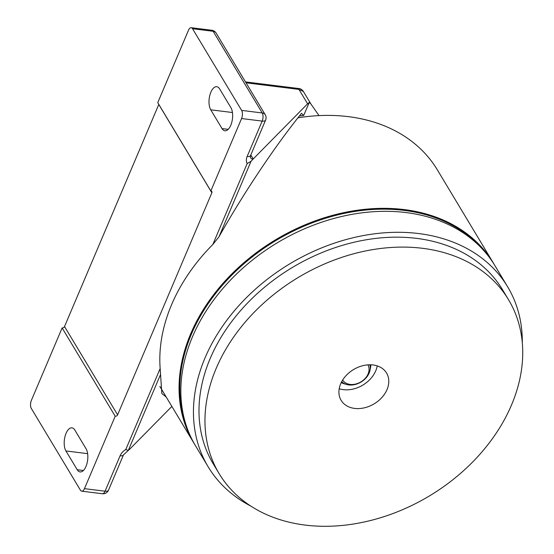 <?xml version="1.0" encoding="UTF-8"?>
<svg xmlns="http://www.w3.org/2000/svg" width="554" height="554" viewBox="0 0 554 554"><rect width="100%" height="100%" fill="white"/><g stroke="black" fill="none" stroke-linecap="round" stroke-linejoin="round"><path stroke-width="0.83" d="M522.297 342.691A174.711 131.852 149 0 0 507.616 286.757A174.711 131.852 149 0 0 353.999 237.534A174.711 131.852 149 0 0 205.098 357.745A174.711 131.852 149 0 0 208.138 466.773A174.711 131.852 149 0 0 250.643 505.975M507.616 286.757L495.006 265.781A174.711 131.852 149 0 0 341.389 216.559A174.711 131.852 149 0 0 192.494 336.77A174.711 131.852 149 0 0 195.527 445.797L208.138 466.773M482.645 249.328A174.122 131.409 149 0 0 404.261 210.409A174.122 131.409 149 0 0 232.86 274.057A174.122 131.409 149 0 0 186.802 427.162M194.648 444.301A174.711 131.852 -31 0 1 193.741 442.819A174.711 131.852 -31 0 1 224.502 281.64A174.711 131.852 -31 0 1 404.268 209.592A174.711 131.852 -31 0 1 493.219 262.804A174.711 131.852 -31 0 1 494.099 264.3M493.219 262.804L437.348 169.863A174.711 131.852 149 0 0 348.404 116.652A174.711 131.852 149 0 0 297.948 117.829M230.776 125.294A12.763 6.032 97.1 0 1 224.889 130.779A12.763 6.032 97.1 0 1 222.022 128.576L210.749 109.81A12.763 6.032 97.1 0 1 209.841 95.24A12.763 6.032 97.1 0 1 216.759 86.694A12.763 6.032 97.1 0 1 219.626 88.896L230.907 107.656A12.763 6.032 97.1 0 1 230.776 125.294M85.967 466.44A12.763 6.032 97.1 0 1 80.081 471.925A12.763 6.032 97.1 0 1 77.221 469.723L65.94 450.956A12.763 6.032 97.1 0 1 65.033 436.386A12.763 6.032 97.1 0 1 71.958 427.833A12.763 6.032 97.1 0 1 74.818 430.036L86.099 448.802A12.763 6.032 97.1 0 1 85.967 466.44M520.912 332.573A168.818 127.413 149 0 0 508.537 299.721A168.818 127.413 149 0 0 318.612 266.626A168.818 127.413 149 0 0 206.781 440.825A168.818 127.413 149 0 0 219.155 473.67A168.818 127.413 149 0 0 409.081 506.765A168.818 127.413 149 0 0 520.912 332.573M508.537 299.721L502.568 289.79A168.818 127.413 149 0 0 312.643 256.689A168.818 127.413 149 0 0 200.811 430.887A168.818 127.413 149 0 0 213.186 463.74L219.155 473.67M342.663 380.03A14.723 11.115 149 0 0 355.294 384.137A14.723 11.115 149 0 0 367.842 374.511A14.723 11.115 149 0 0 367.898 364.857M369.809 364.781A16.682 12.59 -31 0 1 368.86 373.694A16.682 12.59 -31 0 1 356.014 384.254A16.682 12.59 -31 0 1 341.7 381.678M345.516 384.123A18.649 14.072 -31 0 1 341.257 382.537M370.771 364.795A18.649 14.072 -31 0 1 370.176 369.303M377.219 365.889A26.502 19.999 -31 0 1 375.744 370.82A26.502 19.999 -31 0 1 339.2 388.742M340.675 383.811A26.502 19.999 149 0 0 341.132 400.348A26.502 19.999 149 0 0 364.435 407.813A26.502 19.999 149 0 0 387.024 389.58A26.502 19.999 149 0 0 386.56 373.043A26.502 19.999 149 0 0 363.258 365.578A26.502 19.999 149 0 0 340.675 383.811M250.796 154.968L253.206 158.97L252.943 159.22A5.886 4.446 149 0 1 250.401 157.509L250.574 155.494L265.601 120.093A5.886 2.68 -157 0 1 262.167 121.097L241.572 118.535L210.832 190.95A1.96 1.482 -31 0 1 211.829 191.546A1.96 1.482 -31 0 1 211.863 192.771L158.783 104.471A1.96 1.482 149 0 0 158.811 104.408M210.832 190.95L157.752 102.642L188.492 30.235A5.886 2.784 -82.9 0 1 191.206 27.7A5.886 2.784 -82.9 0 1 192.529 28.718L241.627 110.398L262.229 112.961A5.886 4.446 -31 0 1 265.228 114.754L216.129 33.074A5.886 5.886 0 0 0 211.808 30.262A5.886 2.784 97.1 0 1 213.131 31.28A5.886 4.446 -31 0 1 216.129 33.074M115.204 416.234L62.124 327.933A1.96 1.482 149 0 0 64.527 326.535L117.607 414.835A1.96 1.482 -31 0 1 115.204 416.234L84.464 488.649L105.066 491.211A5.886 2.68 23 0 0 108.494 490.2L123.521 454.799L129.975 448.913L171.865 406.428M303.28 91.258A3.926 2.569 144.9 0 1 303.357 91.355L303.357 91.355A3.926 2.569 144.9 0 1 303.419 91.458L298.952 89.402L299.202 88.578C300.254 88.543 301.514 89.305 303.003 90.856L303.003 90.856A3.926 3.061 144.2 0 1 303.093 90.995L311.036 104.2A9.813 7.41 149 0 0 309.201 102.518L307.608 103.806L298.952 89.402L246.024 82.816M212.819 244.48L247.174 163.548L251.031 161.297L218.962 236.842L212.819 244.48A176.671 133.334 149 0 0 160.161 368.542L161.83 393.548L166.186 396.976M252.943 159.22L251.031 161.297M241.572 118.535A5.886 2.784 -82.9 0 0 241.627 110.398M160.335 374.968L128.265 450.506L125.806 449.481L160.161 368.542M62.124 327.933L31.391 400.341A5.886 2.784 -82.9 0 0 31.329 408.485L80.427 490.165A5.886 2.784 -82.9 0 0 81.75 491.176A5.886 2.784 -82.9 0 0 84.464 488.649M218.962 236.842C243.518 193.221 275.366 145.591 301.556 113.314L303.696 115.481A164.891 124.449 149 0 0 299.451 115.945M309.201 102.518L303.696 115.481M253.206 158.97L307.608 103.806M319.035 115.613L311.036 104.2M158.783 104.471L64.527 326.535M211.863 192.771L117.607 414.835M222.022 128.576L228.206 129.345M77.221 469.723L83.398 470.491M303.003 90.856L303.419 91.458M250.574 155.494A5.886 2.68 -157 0 1 247.139 156.505L262.167 121.097A5.886 2.784 97.1 0 0 262.229 112.961L213.131 31.28L192.529 28.718M247.174 163.548A11.779 8.892 -31 0 1 247.139 156.505M108.494 490.2A5.886 5.886 0 0 1 102.352 493.746A5.886 2.784 97.1 0 0 105.066 491.211L120.093 455.81A11.779 8.892 -31 0 1 125.806 449.481M120.093 455.81A5.886 2.68 23 0 0 123.521 454.799M210.749 109.81L232.451 112.517M65.94 450.956L87.643 453.657M159.836 386.415L193.741 442.819M299.202 88.578L245.47 81.895M211.808 30.262L191.206 27.7M265.601 120.093A5.886 5.886 0 0 0 265.228 114.754M102.352 493.746L81.75 491.176"/></g></svg>
